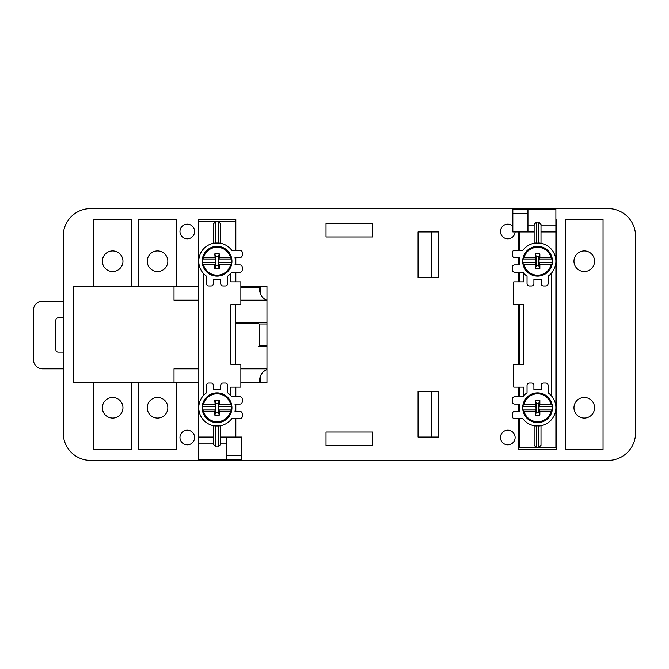 <?xml version="1.0" encoding="UTF-8"?>
<svg xmlns="http://www.w3.org/2000/svg" width="669" height="669" viewBox="0 0 669 669"><rect width="100%" height="100%" fill="white"/><g stroke="black" fill="none" stroke-linecap="round" stroke-linejoin="round"><path stroke-width="1" d="M235.003 257.582L239.954 257.582A2.291 2.291 0 0 0 242.237 255.29L242.237 252.539A2.291 2.291 0 0 0 239.954 250.248L231.708 250.248A18.314 18.314 0 0 0 218.813 243.014L215.293 243.014A18.314 18.314 0 0 0 206.529 276.222L206.529 283.673A2.291 2.291 0 0 0 208.812 285.964L211.103 285.964A2.291 2.291 0 0 0 213.394 283.673L213.394 279.182A18.314 18.314 0 0 0 220.72 279.182L220.72 283.673A2.291 2.291 0 0 0 223.011 285.964L225.294 285.964A2.291 2.291 0 0 0 227.585 283.673L227.585 276.222A18.314 18.314 0 0 0 231.708 272.233L239.954 272.233A2.291 2.291 0 0 0 242.237 269.942L242.237 267.19A2.291 2.291 0 0 0 239.954 264.907L235.003 264.907A18.314 18.314 0 0 0 235.003 257.582M242.237 399.059A2.291 2.291 0 0 0 239.954 396.767L231.708 396.767A18.314 18.314 0 0 0 227.585 392.778L227.585 385.327A2.291 2.291 0 0 0 225.294 383.036L223.011 383.036A2.291 2.291 0 0 0 220.72 385.327L220.72 389.818A18.314 18.314 0 0 0 213.394 389.818L213.394 385.327A2.291 2.291 0 0 0 211.103 383.036L208.812 383.036A2.291 2.291 0 0 0 206.529 385.327L206.529 392.778A18.314 18.314 0 0 0 215.293 425.986L218.813 425.986A18.314 18.314 0 0 0 231.708 418.752L239.954 418.752A2.291 2.291 0 0 0 242.237 416.461L242.237 413.71A2.291 2.291 0 0 0 239.954 411.418L235.003 411.418A18.314 18.314 0 0 0 235.003 404.093L239.954 404.093A2.291 2.291 0 0 0 242.237 401.81L242.237 399.059M235.371 407.756L235.371 411.418L235.371 407.756M200.725 399.468L199.889 401.383M199.713 401.868L199.011 404.628M198.818 406.116L198.743 221.406L218.203 221.406L220.494 223.705L220.494 243.248L218.813 243.014M226.674 459.954L241.785 459.954L241.785 437.066L226.674 437.066L226.674 459.954L198.743 459.954L198.743 443.932L213.62 443.932L213.62 425.752L215.293 425.986M230.788 395.647L230.788 387.159L240.865 387.159L240.865 364.262L230.788 364.262L230.788 304.738L240.865 304.738L240.865 281.841L230.788 281.841L230.788 273.353M235.371 396.767L235.371 387.159M235.371 364.262L235.371 304.738M235.371 281.841L235.371 272.233M235.371 261.245L235.371 264.907L235.371 261.245M235.371 250.248L235.371 221.406L218.203 221.406L235.371 221.406M235.371 437.066L235.371 418.752M198.844 263.168L199.103 264.849M199.471 266.371L199.956 267.801M200.575 269.231L201.352 270.661M202.272 272.049L203.317 273.353L203.317 395.647M214.239 243.148L213.62 243.248L213.62 223.705L215.911 221.406L198.743 221.406L198.743 261.245M213.62 223.705L213.62 243.248M213.62 437.066L198.743 437.066L198.743 443.932M226.674 437.066L220.494 437.066M220.494 443.932L226.674 443.932M220.494 425.752L220.494 444.592L218.203 446.892L215.911 446.892L213.62 444.592L213.62 425.752M594.574 261.245A10.303 10.303 0 0 0 584.271 250.942A10.303 10.303 0 0 0 573.969 261.245A10.303 10.303 0 0 0 584.271 271.539A10.303 10.303 0 0 0 594.574 261.245M594.574 407.756A10.303 10.303 0 0 0 584.271 397.461A10.303 10.303 0 0 0 573.969 407.756A10.303 10.303 0 0 0 584.271 418.058A10.303 10.303 0 0 0 594.574 407.756M93.886 286.424L131.433 286.424L131.433 219.574L93.886 219.574L93.886 286.424L73.741 286.424L73.741 382.576L198.743 382.576M122.962 407.756A10.303 10.303 0 0 0 112.66 397.461A10.303 10.303 0 0 0 102.357 407.756A10.303 10.303 0 0 0 112.66 418.058A10.303 10.303 0 0 0 122.962 407.756M167.835 407.756A10.303 10.303 0 0 0 157.533 397.461A10.303 10.303 0 0 0 147.23 407.756A10.303 10.303 0 0 0 157.533 418.058A10.303 10.303 0 0 0 167.835 407.756M122.962 261.245A10.303 10.303 0 0 0 112.66 250.942A10.303 10.303 0 0 0 102.357 261.245A10.303 10.303 0 0 0 112.66 271.539A10.303 10.303 0 0 0 122.962 261.245M138.759 286.424L176.307 286.424L176.307 219.574L138.759 219.574L138.759 286.424L131.433 286.424M167.835 261.245A10.303 10.303 0 0 0 157.533 250.942A10.303 10.303 0 0 0 147.23 261.245A10.303 10.303 0 0 0 157.533 271.539A10.303 10.303 0 0 0 167.835 261.245M235.831 250.248L235.831 219.574L198.283 219.574L198.283 286.424L198.743 286.424M518.793 231.934L518.793 250.248M518.793 257.582L518.793 264.907M518.793 272.233L518.793 281.841M518.793 304.738L518.793 364.262M518.793 387.159L518.793 396.767M518.793 404.093L518.793 411.418M518.793 418.752L518.793 449.426L556.34 449.426L556.34 219.574L555.88 219.574M635.55 236.057A27.471 27.471 0 0 0 608.079 208.586L90.683 208.586A27.471 27.471 0 0 0 63.212 236.057L63.212 432.943A27.471 27.471 0 0 0 90.683 460.414L608.079 460.414A27.471 27.471 0 0 0 635.55 432.943L635.55 236.057M565.497 219.574L565.497 449.426L603.045 449.426L603.045 219.574L565.497 219.574M515.13 437.518A7.326 7.326 0 0 1 507.804 444.843A7.326 7.326 0 0 1 500.479 437.518A7.326 7.326 0 0 1 507.804 430.192A7.326 7.326 0 0 1 515.13 437.518M515.113 231.934A7.326 7.326 0 0 1 507.579 238.8A7.326 7.326 0 0 1 504.911 224.751A7.326 7.326 0 0 1 512.839 226.155M194.62 231.482A7.326 7.326 0 0 1 187.295 238.808A7.326 7.326 0 0 1 179.969 231.482A7.326 7.326 0 0 1 187.295 224.157A7.326 7.326 0 0 1 194.62 231.482M194.62 437.518A7.326 7.326 0 0 1 187.295 444.843A7.326 7.326 0 0 1 179.969 437.518A7.326 7.326 0 0 1 187.295 430.192A7.326 7.326 0 0 1 194.62 437.518M93.886 382.576L93.886 449.426L131.433 449.426L131.433 382.576M138.759 382.576L138.759 449.426L176.307 449.426L176.307 382.576M198.283 382.576L198.283 449.426L198.743 449.426M235.831 437.066L235.831 418.752M235.831 411.418L235.831 404.093M235.831 396.767L235.831 387.159M240.865 382.576L266.964 382.576L266.964 286.424L240.865 286.424M235.831 281.841L235.831 272.233M235.831 264.907L235.831 257.582M198.283 286.424L176.307 286.424M326.029 223.237L326.029 236.977L372.733 236.977L372.733 223.237L326.029 223.237M326.029 445.763L372.733 445.763L372.733 432.023L326.029 432.023L326.029 445.763M418.058 231.934L418.058 277.727L438.663 277.727L438.663 231.934L418.058 231.934L431.798 231.934L431.798 277.727L418.058 277.727L418.058 231.934M418.058 437.066L438.663 437.066L438.663 391.273L418.058 391.273L418.058 437.066L431.798 437.066L431.798 391.273L418.058 391.273L418.058 437.066M260.743 286.424L260.743 294.527M260.743 375.384L260.743 382.576M73.741 286.424L73.741 382.576M266.964 322.592L235.371 322.592M266.964 346.408L258.719 346.408M266.964 368.836L240.865 368.836M198.743 368.836L174.015 368.836L174.015 382.576M174.015 286.424L174.015 300.164L198.743 300.164M266.964 300.164L240.865 300.164M63.212 301.075L42.607 301.075A9.157 9.157 0 0 0 33.45 310.232L33.45 359.679A9.157 9.157 0 0 0 42.607 368.836L63.212 368.836M266.597 300.164A11.448 11.448 0 0 1 259.639 289.627L259.639 287.795L240.865 287.795M240.865 382.116L259.639 382.116L259.639 380.285A11.448 11.448 0 0 1 266.964 369.606M235.371 323.512L258.719 323.512L258.719 322.592L258.719 323.512M266.964 345.948L259.179 345.948L259.179 323.972L266.964 323.972M63.212 352.128L58.178 352.128A2.291 2.291 0 0 1 55.887 349.837L55.887 320.075A2.291 2.291 0 0 1 58.178 317.792L63.212 317.792M254.145 382.116L254.145 382.576M254.145 286.424L254.145 287.795M241.785 455.38L226.674 455.38M540.385 425.852L541.004 425.752L541.004 445.295L538.712 447.594L555.88 447.594L555.88 231.934L555.88 447.594L519.253 447.594L536.421 447.594L534.13 445.295L534.13 425.752L539.323 425.986A18.314 18.314 0 0 0 548.095 392.778L548.095 385.327A2.291 2.291 0 0 0 545.804 383.036L543.521 383.036A2.291 2.291 0 0 0 541.229 385.327L541.229 389.818A18.314 18.314 0 0 0 533.904 389.818L533.904 385.327A2.291 2.291 0 0 0 531.612 383.036L529.321 383.036A2.291 2.291 0 0 0 527.038 385.327L527.038 392.778A18.314 18.314 0 0 0 522.915 396.767L514.67 396.767A2.291 2.291 0 0 0 512.379 399.059L512.379 401.81A2.291 2.291 0 0 0 514.67 404.093L519.621 404.093A18.314 18.314 0 0 0 519.621 411.418L514.67 411.418A2.291 2.291 0 0 0 512.379 413.71L512.379 416.461A2.291 2.291 0 0 0 514.67 418.752L522.915 418.752A18.314 18.314 0 0 0 535.802 425.986M519.253 411.418L519.253 404.093L519.253 411.418M519.253 264.907L519.253 257.582L519.253 264.907M555.88 225.068L555.88 231.934L541.004 231.934L541.004 225.068L555.88 225.068L555.88 209.046L512.839 209.046L512.839 213.62L527.95 213.62L527.95 209.046M512.839 213.62L512.839 231.934L534.13 231.934L534.13 225.068L527.95 225.068M519.253 231.934L519.253 250.248M519.253 418.752L519.253 447.594M534.13 243.248L534.13 224.408L536.421 222.108L538.712 222.108L541.004 224.408L541.004 243.248L535.802 243.014A18.314 18.314 0 0 0 522.915 250.248L514.67 250.248A2.291 2.291 0 0 0 512.379 252.539L512.379 255.29A2.291 2.291 0 0 0 514.67 257.582L519.621 257.582A18.314 18.314 0 0 0 519.621 264.907L514.67 264.907A2.291 2.291 0 0 0 512.379 267.19L512.379 269.942A2.291 2.291 0 0 0 514.67 272.233L522.915 272.233A18.314 18.314 0 0 0 527.038 276.222L527.038 283.673A2.291 2.291 0 0 0 529.321 285.964L531.612 285.964A2.291 2.291 0 0 0 533.904 283.673L533.904 279.182A18.314 18.314 0 0 0 541.229 279.182L541.229 283.673A2.291 2.291 0 0 0 543.521 285.964L545.804 285.964A2.291 2.291 0 0 0 548.095 283.673L548.095 276.222A18.314 18.314 0 0 0 539.323 243.014M541.004 224.408L541.004 225.068M523.827 273.353L523.827 281.841L513.759 281.841L513.759 304.738L523.827 304.738L523.827 364.262L513.759 364.262L513.759 387.159L523.827 387.159L523.827 395.647M553.899 269.532L554.735 267.617M554.91 267.132L555.613 264.372M555.805 262.884L555.88 261.245M519.253 272.233L519.253 281.841M519.253 304.738L519.253 364.262M519.253 387.159L519.253 396.767M555.78 405.832L555.521 404.151M555.145 402.629L554.668 401.199M554.041 399.769L553.271 398.339M552.351 396.951L551.298 395.647L551.298 273.353M527.95 231.934L527.95 213.62M539.858 415.089L539.858 411.218L539.047 409.135L552.385 409.135A14.877 14.877 0 0 0 552.385 406.384L552.301 405.69A14.877 14.877 0 0 0 522.832 405.69L522.748 406.384A14.877 14.877 0 0 0 522.748 409.135L536.086 409.135L535.275 400.43L536.421 403.382L536.421 412.137L538.712 412.137L539.858 415.089L535.275 415.089L536.421 412.137M522.748 406.384L536.086 406.384M539.047 409.135L539.047 406.384L552.385 406.384M539.858 411.218L551.097 411.218A13.965 13.965 0 0 1 524.036 411.218L535.275 411.218L535.275 415.089M535.275 411.218L536.086 409.135M536.421 403.382L538.712 403.382L539.858 400.43L535.275 400.43M539.858 400.43L539.858 404.302L551.097 404.302A13.965 13.965 0 0 0 524.036 404.302L535.275 404.302M539.047 406.384L539.858 404.302M538.712 403.382L538.712 412.137M522.832 405.69L524.036 404.302M551.097 404.302L552.301 405.69M524.036 411.218L522.832 409.829A14.877 14.877 0 0 0 552.301 409.829L552.385 409.135M522.748 409.135L522.832 409.829M552.301 409.829L551.097 411.218M539.858 268.57L539.858 264.698L539.047 262.616L552.385 262.616A14.877 14.877 0 0 0 552.385 259.865L552.301 259.171A14.877 14.877 0 0 0 522.832 259.171L522.748 259.865A14.877 14.877 0 0 0 522.748 262.616L536.086 262.616L535.275 253.911L536.421 256.863L536.421 265.618L538.712 265.618L539.858 268.57L535.275 268.57L536.421 265.618M522.748 259.865L536.086 259.865M539.047 262.616L539.047 259.865L552.385 259.865M539.858 264.698L551.097 264.698A13.965 13.965 0 0 1 524.036 264.698L535.275 264.698L535.275 268.57M535.275 264.698L536.086 262.616M536.421 256.863L538.712 256.863L539.858 253.911L535.275 253.911M539.858 253.911L539.858 257.782L551.097 257.782A13.965 13.965 0 0 0 524.036 257.782L535.275 257.782M539.047 259.865L539.858 257.782M538.712 256.863L538.712 265.618M522.832 259.171L524.036 257.782M551.097 257.782L552.301 259.171M524.036 264.698L522.832 263.31A14.877 14.877 0 0 0 552.301 263.31L552.385 262.616M522.748 262.616L522.832 263.31M552.301 263.31L551.097 264.698M219.348 415.089L219.348 411.218L218.537 409.135L231.875 409.135A14.877 14.877 0 0 0 231.875 406.384L231.792 405.69A14.877 14.877 0 0 0 202.322 405.69L202.239 406.384A14.877 14.877 0 0 0 202.239 409.135L215.577 409.135L214.766 400.43L215.911 403.382L215.911 412.137L218.203 412.137L219.348 415.089L214.766 415.089L215.911 412.137M202.239 406.384L215.577 406.384M218.537 409.135L218.537 406.384L231.875 406.384M219.348 411.218L230.588 411.218A13.965 13.965 0 0 1 203.527 411.218L214.766 411.218L214.766 415.089M214.766 411.218L215.577 409.135M215.911 403.382L218.203 403.382L219.348 400.43L214.766 400.43M219.348 400.43L219.348 404.302L230.588 404.302A13.965 13.965 0 0 0 203.527 404.302L214.766 404.302M218.537 406.384L219.348 404.302M218.203 403.382L218.203 412.137M202.322 405.69L203.527 404.302M230.588 404.302L231.792 405.69M203.527 411.218L202.322 409.829A14.877 14.877 0 0 0 231.792 409.829L231.875 409.135M202.239 409.135L202.322 409.829M231.792 409.829L230.588 411.218M219.348 268.57L219.348 264.698L218.537 262.616L231.875 262.616A14.877 14.877 0 0 0 231.875 259.865L231.792 259.171A14.877 14.877 0 0 0 202.322 259.171L202.239 259.865A14.877 14.877 0 0 0 202.239 262.616L215.577 262.616L214.766 253.911L215.911 256.863L215.911 265.618L218.203 265.618L219.348 268.57L214.766 268.57L215.911 265.618M202.239 259.865L215.577 259.865M218.537 262.616L218.537 259.865L231.875 259.865M219.348 264.698L230.588 264.698A13.965 13.965 0 0 1 203.527 264.698L214.766 264.698L214.766 268.57M214.766 264.698L215.577 262.616M215.911 256.863L218.203 256.863L219.348 253.911L214.766 253.911M219.348 253.911L219.348 257.782L230.588 257.782A13.965 13.965 0 0 0 203.527 257.782L214.766 257.782M218.537 259.865L219.348 257.782M218.203 256.863L218.203 265.618M202.322 259.171L203.527 257.782M230.588 257.782L231.792 259.171M203.527 264.698L202.322 263.31A14.877 14.877 0 0 0 231.792 263.31L231.875 262.616M202.239 262.616L202.322 263.31M231.792 263.31L230.588 264.698M218.203 221.406L218.203 242.922M215.911 242.922L215.911 221.406M215.911 446.892L215.911 426.078M218.203 426.078L218.203 446.892M538.712 222.108L538.712 242.922M536.421 447.594L536.421 426.078M538.712 426.078L538.712 447.594M536.421 242.922L536.421 222.108"/></g></svg>
